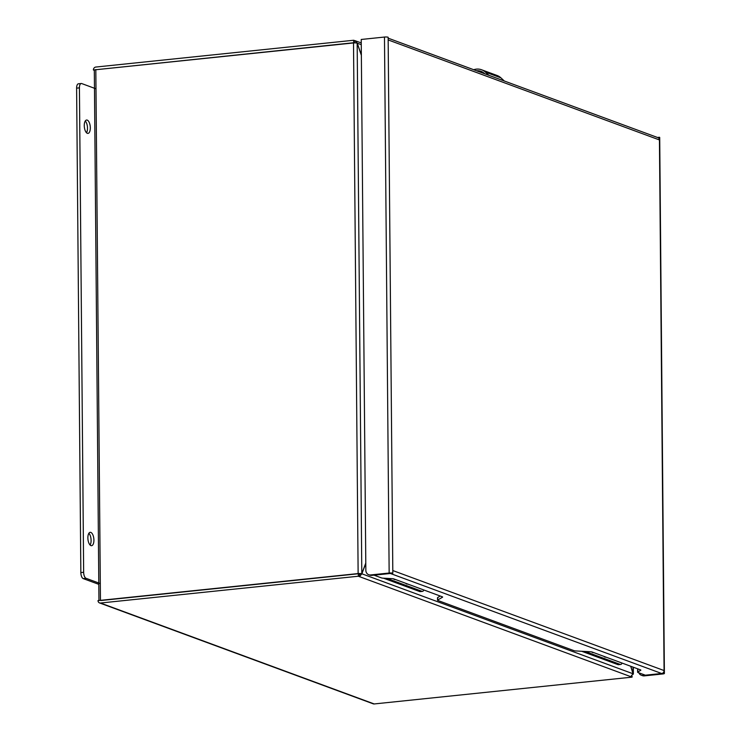 <?xml version="1.0" encoding="UTF-8"?>
<svg xmlns="http://www.w3.org/2000/svg" width="741" height="741" viewBox="0 0 741 741"><rect width="100%" height="100%" fill="white"/><g stroke="black" fill="none" stroke-linecap="round" stroke-linejoin="round"><path stroke-width="1.11" d="M99.507 602.915L373.232 703.83A2.732 2.399 -69.8 0 0 374.205 703.95L100.47 603.026A2.732 2.399 110.2 0 1 98.016 600.599L100.267 600.367A2.732 0.519 -0.5 0 1 100.452 600.349L95.821 69.737A2.732 0.519 -0.5 0 0 95.635 69.756L93.385 69.987L94.32 70.33M93.385 69.987A2.732 2.399 110.2 0 1 95.793 67.051L353.67 40.255L353.698 42.728L96.256 69.691M95.821 69.524L95.635 69.756A2.732 0.519 179.5 0 0 94.32 70.21L98.942 600.506M361.256 42.895L353.67 40.255M95.821 69.737L353.513 42.95L358.135 573.571L100.452 600.349M100.47 603.026L358.348 576.229L358.329 573.756L100.702 600.534M358.348 576.229L632.082 677.144L374.205 703.95M632.082 677.144L632.073 676.042M630.813 666.289L633.083 673.782A2.732 0.519 -0.5 0 1 633.37 674.014A2.732 0.519 -0.5 0 1 632.981 674.282M355.699 40.848L357.171 43.191M354.17 42.904L353.698 42.728M354.902 40.709L354.92 42.885M361.358 55.297L357.171 43.154A2.732 0.519 179.5 0 0 353.513 42.95M358.135 573.571A2.732 0.519 -0.5 0 1 361.803 573.766L365.795 563.021M361.803 573.766L359.024 574.006M630.665 676.718L633.009 673.754L361.877 573.793L359.385 576.702M358.329 573.756L359.552 574.21L359.58 576.683M361.358 54.982L357.255 43.182L361.265 44.664M365.795 563.373L361.877 573.793L359.366 574.229M630.693 666.242L633.009 673.754M632.981 673.652L633.027 667.104M395.361 579.481A8.086 3.557 -95.9 0 1 394.342 579.425A8.086 3.557 -95.9 0 1 393.406 578.814M407.745 584.047A8.086 3.557 -95.9 0 1 406.726 583.991A8.086 3.557 -95.9 0 1 405.707 583.297M419.73 591.55A5.252 2.306 84.1 0 0 420.23 591.614L422.481 591.383A5.252 2.306 -95.9 0 1 421.981 591.318L419.73 591.55L383.495 578.193M423.843 589.975A5.252 2.306 -95.9 0 1 422.481 591.383M386.885 578.378L421.981 591.318M593.578 652.562A8.086 3.557 -95.9 0 1 592.568 652.506A8.086 3.557 -95.9 0 1 591.624 651.895M605.962 657.128A8.086 3.557 -95.9 0 1 604.952 657.072A8.086 3.557 -95.9 0 1 603.924 656.378M617.948 664.631A5.252 2.306 84.1 0 0 618.448 664.696L620.699 664.464A5.252 2.306 -95.9 0 1 620.198 664.399L617.948 664.631L581.722 651.274M622.06 663.056A5.252 2.306 -95.9 0 1 620.699 664.464M585.103 651.459L620.198 664.399M504.315 80.991L500.907 77.842L485.429 72.136L488.838 75.286M473.712 69.71A14.7 12.903 110.2 0 1 481.594 69.774L497.072 75.48A14.7 12.903 110.2 0 1 500.907 77.842M484.79 73.794L484.41 73.442A13.014 11.43 -69.8 0 0 481.011 71.349A13.014 11.43 -69.8 0 0 476.574 70.766M481.594 69.774A14.7 12.903 110.2 0 1 485.429 72.136M90.948 545.598A6.715 2.955 84.1 0 0 91.578 545.682A6.715 2.955 84.1 0 0 93.885 539.411A6.715 2.955 84.1 0 0 90.828 532.409A6.715 2.955 84.1 0 0 90.198 532.316A6.715 2.955 84.1 0 0 87.892 538.596A6.715 2.955 84.1 0 0 90.948 545.598M90.087 545.015A6.715 2.955 84.1 0 0 91.013 538.994A6.715 2.955 84.1 0 0 88.874 533.279M87.345 133.315A6.715 2.955 84.1 0 0 87.984 133.399A6.715 2.955 84.1 0 0 90.291 127.119A6.715 2.955 84.1 0 0 87.234 120.116A6.715 2.955 84.1 0 0 86.595 120.033A6.715 2.955 84.1 0 0 84.289 126.303A6.715 2.955 84.1 0 0 87.345 133.315M86.493 132.732A6.715 2.955 84.1 0 0 87.419 126.702A6.715 2.955 84.1 0 0 85.271 120.996M100.304 583.575L86.058 578.313A5.252 2.306 -95.9 0 1 83.65 572.293L79.426 87.855A5.252 2.306 -95.9 0 1 81.241 83.501A5.252 2.306 -95.9 0 1 81.742 83.576L95.987 88.827M81.241 83.501L78.426 83.798A5.252 2.306 84.1 0 0 76.61 88.151L80.843 572.589A5.252 2.306 84.1 0 0 83.242 578.61L98.803 584.343M390.572 573.46L392.823 573.228A2.732 0.519 -0.5 0 0 389.155 573.025L370.593 574.951A5.252 4.603 110.2 0 1 368.731 574.729L369.861 575.146A5.252 4.603 -69.8 0 0 371.723 575.377L390.572 573.46A2.732 2.399 110.2 0 1 390.387 573.478L374.066 575.173L381.458 577.897A3.149 0.602 -0.5 0 0 383.282 578.184L392.082 578.656A3.149 0.602 -0.5 0 1 393.906 578.943L442.284 596.783A3.149 0.602 -0.5 0 1 442.627 597.042A3.149 0.602 -0.5 0 1 442.46 597.237L437.69 600.015L437.672 597.542A3.149 0.602 179.5 0 0 437.514 597.728L437.533 600.21A3.149 0.602 -0.5 0 1 437.69 600.015M437.533 600.21A3.149 0.602 -0.5 0 0 437.875 600.469L574.034 650.672A3.149 0.602 -0.5 0 0 575.859 650.959L590.299 651.737A3.149 0.602 -0.5 0 1 592.124 652.024L640.511 669.864A3.149 0.602 -0.5 0 1 640.845 670.123A3.149 0.602 -0.5 0 1 640.687 670.318L637.779 672.013A3.149 0.602 -0.5 0 0 637.621 672.198A3.149 0.602 -0.5 0 0 637.955 672.467L645.346 675.19L661.657 673.495A2.732 2.399 -69.8 0 0 661.843 673.467L664.093 673.245A2.732 0.519 -0.5 0 1 664.39 673.467A2.732 0.519 -0.5 0 1 662.889 673.949L644.318 675.875A5.252 4.603 -69.8 0 1 642.456 675.644L641.326 675.227A5.252 4.603 -69.8 0 0 643.188 675.459L661.87 673.495A2.732 2.399 -69.8 0 0 664.075 670.559L664.093 673.245M638.483 669.114L637.751 669.54A3.149 0.602 179.5 0 0 637.593 669.725L637.621 672.198M440.265 596.033L437.672 597.542M638.853 672.8A5.252 4.603 -69.8 0 0 641.326 675.227M368.731 574.729A5.252 4.603 110.2 0 1 365.85 570.292L361.219 39.468L384.477 37.05A2.732 0.519 179.5 0 1 388.145 37.245L388.164 39.931L659.444 139.947A2.732 2.399 -69.8 0 0 657.952 137.641L388.154 38.171M664.39 673.467L659.712 137.493A2.732 0.519 179.5 0 0 659.416 137.261L657.489 137.465M392.823 573.228L388.164 39.931M659.416 137.261L664.075 670.559L392.795 570.542M361.803 573.627L357.171 43.265M79.426 87.855L76.61 88.151M80.843 572.589L83.65 572.293M83.242 578.61L86.058 578.313M637.779 672.013L637.751 669.54M370.593 574.951L371.723 575.377M643.188 675.459L644.318 675.875M661.657 673.495L390.387 573.478M389.155 573.025L384.477 37.05M633.37 674.014L633.314 667.206"/></g></svg>
